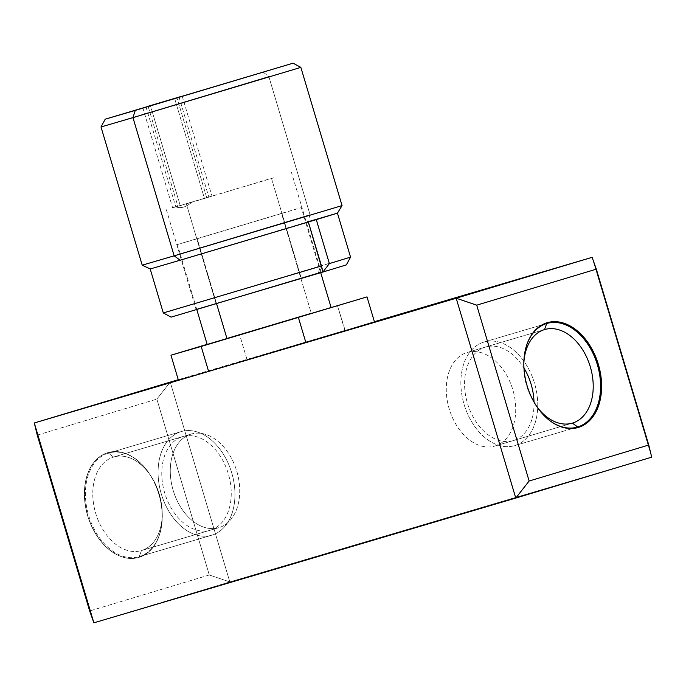 <?xml version="1.0" encoding="UTF-8"?>
<svg xmlns="http://www.w3.org/2000/svg" width="686" height="686" viewBox="0 0 686 686"><rect width="100%" height="100%" fill="white"/><g stroke="black" fill="none" stroke-linecap="round" stroke-linejoin="round"><path stroke-width="0.51" stroke-dasharray="3.43 2.57" d="M268.895 76.729L310.098 214.932L268.895 76.729L101.005 126.961L268.895 76.729L263.03 71.961L268.895 76.729L300.854 67.391M310.098 214.932L307.508 221.904L310.098 214.932L142.208 265.173L342.048 205.594M307.508 221.904L150.2 268.972L337.452 213.149M196.119 309.523L318.321 273.088L320.611 265.868L163.302 312.945L350.555 257.121L320.611 265.868L318.321 273.088L346.344 264.899M171.088 317.146L323.269 271.63M216.167 303.829L304.567 277.461L212.866 304.584L216.167 303.829L186.386 203.905L271.476 178.3L301.265 278.224L321.271 272.376L196.17 309.669L301.265 278.224L271.476 178.3L274.777 177.545L192.02 201.976C186.421 207.078 181.01 208.707 175.813 206.855L186.386 203.905L216.167 303.829M308.366 221.998L316.28 219.614L308.057 222.067L322.952 272.025L308.366 221.998M175.813 206.855L180.195 205.517L150.423 105.644L180.195 205.517L196.153 200.741L177.888 206.194L148.099 106.279L177.888 206.194L172.64 207.798L211.974 196.067L206.726 197.671L176.937 97.746L206.726 197.671L173.361 207.592L208.827 197.011L204.419 198.348L174.63 98.432L204.419 198.348L175.813 206.855C181.01 208.707 186.421 207.078 192.02 201.976L175.787 206.855L176.576 207.061M343.978 330.695L178.266 379.701L345.135 330.352L337.418 305.45L344.869 330.429L247.003 359.55L343.978 330.695M592.121 257.319L651.7 457.159L229.81 581.917L170.231 382.076L156.862 399.115L209.29 574.979L89.669 610.977L209.29 574.979L229.81 581.917L651.7 457.159L592.121 257.319M93.879 622.819L229.81 581.917L93.879 622.819M37.241 435.113L156.862 399.115L37.241 435.113M107.659 452.691A54.64 37.19 73.5 0 0 87.654 515.761A54.64 37.19 73.5 0 0 138.872 557.401A54.64 37.19 73.5 0 0 158.878 494.332A54.64 37.19 73.5 0 0 107.659 452.691L113.576 457.03L191.068 434.109A48.8 33.22 -106.5 0 1 236.816 471.299A48.8 33.22 -106.5 0 1 218.945 527.637A48.8 33.22 -106.5 0 1 173.198 490.447A48.8 33.22 -106.5 0 1 191.068 434.109A48.8 33.22 73.5 0 0 173.172 490.37A48.8 33.22 73.5 0 0 218.843 527.671A48.8 33.22 73.5 0 0 218.945 527.637L141.453 550.549A48.8 33.22 -106.5 0 1 141.35 550.584A48.8 33.22 -106.5 0 1 95.68 513.282A48.8 33.22 -106.5 0 1 113.576 457.03A48.8 33.22 73.5 0 0 95.706 513.36A48.8 33.22 73.5 0 0 141.453 550.549L139.018 557.358A54.64 37.19 -106.5 0 1 87.799 515.718A54.64 37.19 -106.5 0 1 107.805 452.64A54.64 37.19 73.5 0 0 87.774 515.632A54.64 37.19 73.5 0 0 138.906 557.392A54.64 37.19 73.5 0 0 139.018 557.358L138.872 557.401A54.64 37.19 -106.5 0 1 138.761 557.435A54.64 37.19 -106.5 0 1 87.628 515.675A54.64 37.19 -106.5 0 1 107.659 452.691A54.64 37.19 -106.5 0 1 107.771 452.657A54.64 37.19 -106.5 0 1 158.903 494.417A54.64 37.19 -106.5 0 1 138.872 557.401L141.453 550.549L218.945 527.637A48.8 33.22 73.5 0 0 236.833 471.376A48.8 33.22 73.5 0 0 191.171 434.084A48.8 33.22 73.5 0 0 191.068 434.109L113.576 457.03A48.8 33.22 -106.5 0 1 113.679 456.996A48.8 33.22 -106.5 0 1 159.341 494.297A48.8 33.22 -106.5 0 1 141.453 550.549A48.8 33.22 73.5 0 0 162.222 512.322A48.8 33.22 73.5 0 0 152 477.748A48.8 33.22 73.5 0 0 113.576 457.03L107.805 452.64A54.64 37.19 -106.5 0 1 150.826 475.844A54.64 37.19 -106.5 0 1 162.273 514.56A54.64 37.19 -106.5 0 1 139.018 557.358A54.64 37.19 73.5 0 0 159.049 494.374A54.64 37.19 73.5 0 0 107.916 452.606A54.64 37.19 73.5 0 0 107.805 452.64L107.659 452.691M178.411 380.19L247.003 359.55L239.56 334.571L207.146 344.321L331.038 307.354L239.56 334.571L247.003 359.55L178.411 380.19M494.932 446.029A48.8 33.22 73.5 0 0 512.802 389.691A48.8 33.22 73.5 0 0 467.055 352.501A48.8 33.22 73.5 0 0 449.184 408.83A48.8 33.22 73.5 0 0 494.932 446.029A48.8 33.22 -106.5 0 1 494.829 446.054A48.8 33.22 -106.5 0 1 449.167 408.753A48.8 33.22 -106.5 0 1 467.055 352.501L544.547 329.58L467.055 352.501A48.8 33.22 -106.5 0 1 467.157 352.467A48.8 33.22 -106.5 0 1 512.828 389.768A48.8 33.22 -106.5 0 1 494.932 446.029L572.218 423.168L494.932 446.029M523.855 362.817A48.8 33.22 73.5 0 0 536.786 406.532A48.8 33.22 -106.5 0 1 534 402.39A48.8 33.22 -106.5 0 1 523.778 367.807A48.8 33.22 -106.5 0 1 523.855 362.817M578.084 427.524A54.64 37.19 -106.5 0 1 526.951 385.764A54.64 37.19 -106.5 0 1 546.982 322.772L546.982 322.772A54.64 37.19 73.5 0 0 523.727 365.578A54.64 37.19 73.5 0 0 535.174 404.294A54.64 37.19 73.5 0 0 578.152 427.507M209.29 574.979L156.862 399.115L170.231 382.076L229.81 581.917L209.29 574.979M226.937 338.464L311.281 313.313L281.492 213.397L177.4 244.542L197.216 238.754L216.596 303.778L197.216 238.754L301.308 207.609L281.492 213.397L311.281 313.313L331.098 307.525M207.189 344.466L311.281 313.313M514.732 445.608A54.014 36.77 73.5 0 0 534.514 383.251A54.014 36.77 73.5 0 0 483.879 342.091A54.014 36.77 73.5 0 0 464.096 404.44A54.014 36.77 73.5 0 0 514.732 445.608L577.578 427.026L514.732 445.608A54.014 36.77 -106.5 0 1 514.62 445.643A54.014 36.77 -106.5 0 1 464.07 404.354A54.014 36.77 -106.5 0 1 483.879 342.091A54.014 36.77 -106.5 0 1 483.99 342.057A54.014 36.77 -106.5 0 1 534.54 383.337A54.014 36.77 -106.5 0 1 514.732 445.608M534.008 402.03A48.8 33.22 -106.5 0 1 513.248 440.609A48.8 33.22 -106.5 0 1 467.5 403.419A48.8 33.22 -106.5 0 1 485.362 347.082A48.8 33.22 -106.5 0 1 523.975 368.108M546.716 323.5L483.879 342.091L546.716 323.5M526.685 345.127A54.014 36.77 73.5 0 0 548.774 419.841M181.078 431.631A54.014 36.77 -106.5 0 1 231.714 472.791A54.014 36.77 -106.5 0 1 211.94 535.149A54.014 36.77 -106.5 0 1 161.304 493.98A54.014 36.77 -106.5 0 1 181.078 431.631L108.422 453.112A54.014 36.77 -106.5 0 1 108.534 453.077A54.014 36.77 -106.5 0 1 159.083 494.366A54.014 36.77 -106.5 0 1 139.284 556.629L211.94 535.149A54.014 36.77 73.5 0 0 231.739 472.877A54.014 36.77 73.5 0 0 181.198 431.597A54.014 36.77 73.5 0 0 181.078 431.631A54.014 36.77 73.5 0 0 161.279 493.894A54.014 36.77 73.5 0 0 211.828 535.183A54.014 36.77 73.5 0 0 211.94 535.149L139.284 556.629A54.014 36.77 -106.5 0 1 139.164 556.663A54.014 36.77 -106.5 0 1 88.623 515.383A54.014 36.77 -106.5 0 1 108.422 453.112L181.078 431.631M210.448 530.149A48.8 33.22 73.5 0 0 228.318 473.812A48.8 33.22 73.5 0 0 182.57 436.622A48.8 33.22 73.5 0 0 164.7 492.96A48.8 33.22 73.5 0 0 210.448 530.149M321.271 272.376L291.481 172.452M166.381 209.753L196.17 309.669M145.998 106.939L175.787 206.855L176.482 207.035M179.037 97.086L208.827 197.011M572.321 423.142L494.829 446.054M523.727 365.578L523.778 367.807M535.174 404.294L534 402.39M467.157 352.467L544.65 329.554M141.35 550.584L218.843 527.671M191.171 434.084L113.679 456.996M162.222 512.322L162.273 514.56M152 477.748L150.826 475.844M196.813 309.643L177.4 244.542M320.714 272.702L301.308 207.609M546.836 323.466L483.99 342.057M577.466 427.061L514.62 445.643M108.534 453.077L181.198 431.597M139.164 556.663L211.828 535.183M142.851 107.874L172.64 207.798M182.184 96.151L211.974 196.067"/><path stroke-width="1.03" d="M135.253 110.403L293.068 63.181L105.215 119.184L135.253 110.403L132.964 117.632L135.253 110.403M150.406 105.593L179.037 97.086L150.406 105.593M310.098 214.932L174.167 255.835L342.048 205.594L300.854 67.391L132.964 117.632L268.895 76.729M174.167 255.835L132.964 117.632L101.005 126.961L132.964 117.632L174.167 255.835L142.208 265.173L174.167 255.835L180.135 260.226L174.167 255.835M342.048 205.594L337.452 213.149L350.555 257.121L346.344 264.899L322.952 272.025L329.383 263.587L350.555 257.121L329.383 263.587L316.28 219.614L180.135 260.226L308.366 221.998L321.477 265.962L163.302 312.936L321.477 265.962L322.952 272.025L329.383 263.587L316.28 219.614L337.452 213.149L308.366 221.998L322.952 272.025L196.119 309.523M105.215 119.184L101.005 126.961L142.208 265.173L150.2 268.972L180.135 260.226L150.2 268.972L163.302 312.936L171.088 317.146L323.269 271.63M337.452 213.149L307.508 221.904M34.3 422.979L456.19 298.221L515.769 498.062L93.879 622.819L34.3 422.979L456.19 298.221L592.121 257.319L374.402 321.7L592.121 257.319L456.19 298.221L515.769 498.062L93.879 622.819L34.3 422.979L178.266 379.701L34.3 422.979L37.241 435.113L34.3 422.979M529.138 481.015L648.759 445.025L596.331 269.161L476.71 305.159L529.138 481.015L515.769 498.062L651.7 457.159L515.769 498.062L529.138 481.015L476.71 305.159L456.19 298.221L476.71 305.159L596.331 269.161L592.121 257.319L596.331 269.161L648.759 445.025L529.138 481.015M578.152 427.507A54.64 37.19 73.5 0 0 578.195 427.489L578.341 427.447A54.64 37.19 -106.5 0 1 527.122 385.806A54.64 37.19 -106.5 0 1 547.128 322.729A54.64 37.19 -106.5 0 1 598.346 364.377A54.64 37.19 -106.5 0 1 578.341 427.447L572.424 423.108A48.8 33.22 -106.5 0 1 536.786 406.532A48.8 33.22 73.5 0 0 572.321 423.142A48.8 33.22 73.5 0 0 572.424 423.108A48.8 33.22 73.5 0 0 590.32 366.847A48.8 33.22 73.5 0 0 544.65 329.554A48.8 33.22 73.5 0 0 544.547 329.58A48.8 33.22 73.5 0 0 523.855 362.817A48.8 33.22 -106.5 0 1 544.547 329.58L546.982 322.78L544.547 329.58A48.8 33.22 -106.5 0 1 590.294 366.778A48.8 33.22 -106.5 0 1 572.424 423.108L578.195 427.489A54.64 37.19 -106.5 0 1 578.084 427.524L578.229 427.481A54.64 37.19 73.5 0 0 578.341 427.447A54.64 37.19 73.5 0 0 598.372 364.455A54.64 37.19 73.5 0 0 547.239 322.694A54.64 37.19 73.5 0 0 547.128 322.729A54.64 37.19 73.5 0 0 527.097 385.721A54.64 37.19 73.5 0 0 578.229 427.481M89.669 610.977L37.241 435.113L89.669 610.977L93.879 622.819L89.669 610.977M305.862 342.503L208.621 371.426L201.178 346.447L367.001 296.884L170.968 355.211L201.178 346.447L208.621 371.426L305.862 342.503L298.41 317.524L305.862 342.503L374.453 321.863L305.862 342.503M578.195 427.489A54.64 37.19 73.5 0 0 598.243 364.558A54.64 37.19 73.5 0 0 547.171 322.72A54.64 37.19 -106.5 0 1 598.243 364.558A54.64 37.19 -106.5 0 1 578.195 427.489M651.7 457.159L648.759 445.025L651.7 457.159M207.146 344.321L170.968 355.211L178.411 380.19L170.968 355.211L207.146 344.321M311.281 313.313L226.937 338.464M374.453 321.863L367.001 296.884L374.453 321.863M320.714 272.702L331.098 307.525L293.934 318.75L227.006 338.678L216.596 303.778L227.006 338.678L207.189 344.466L196.813 309.643M523.975 368.108A48.8 33.22 -106.5 0 1 534.008 402.03M548.774 419.841A54.014 36.77 73.5 0 0 577.466 427.061A54.014 36.77 73.5 0 0 577.578 427.026A54.014 36.77 73.5 0 0 597.377 364.755A54.014 36.77 73.5 0 0 546.836 323.466A54.014 36.77 73.5 0 0 546.716 323.5A54.014 36.77 73.5 0 0 526.685 345.127M148.099 106.279L182.184 96.151L148.099 106.279M300.854 67.391L293.068 63.181"/></g></svg>
